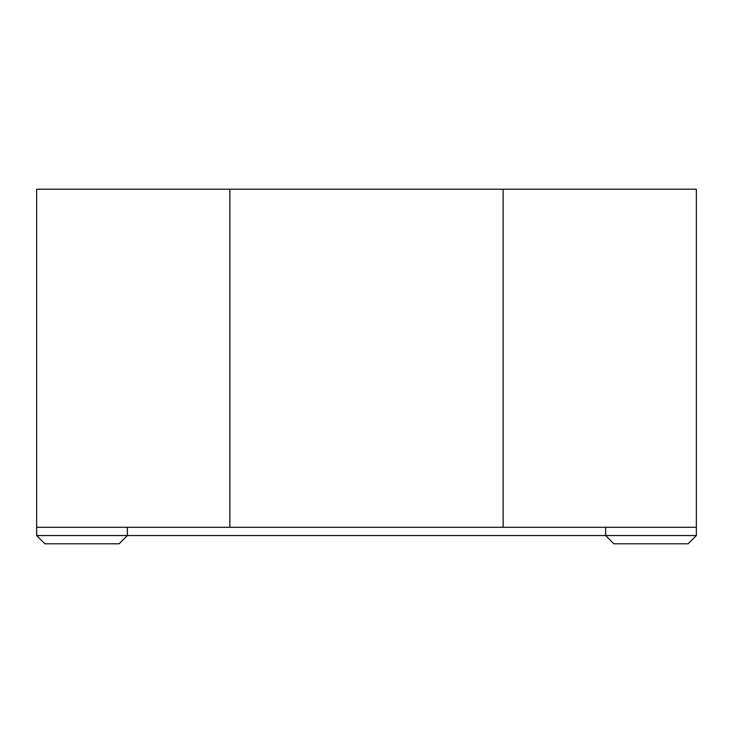 <?xml version="1.0" encoding="UTF-8"?>
<svg xmlns="http://www.w3.org/2000/svg" width="733" height="733" viewBox="0 0 733 733"><rect width="100%" height="100%" fill="white"/><g stroke="black" fill="none" stroke-linecap="round" stroke-linejoin="round"><path stroke-width="1.1" d="M127.359 527.302L127.359 535.548L36.65 535.548L36.65 189.206L696.35 189.206L696.35 535.548L605.641 535.548L613.888 543.794L688.104 543.794L696.35 535.548M605.641 527.302L605.641 535.548L127.359 535.548L119.112 543.794L44.896 543.794L36.65 535.548M36.65 527.302L696.35 527.302M503.131 527.302L503.131 189.206M229.869 527.302L229.869 189.206"/></g></svg>
